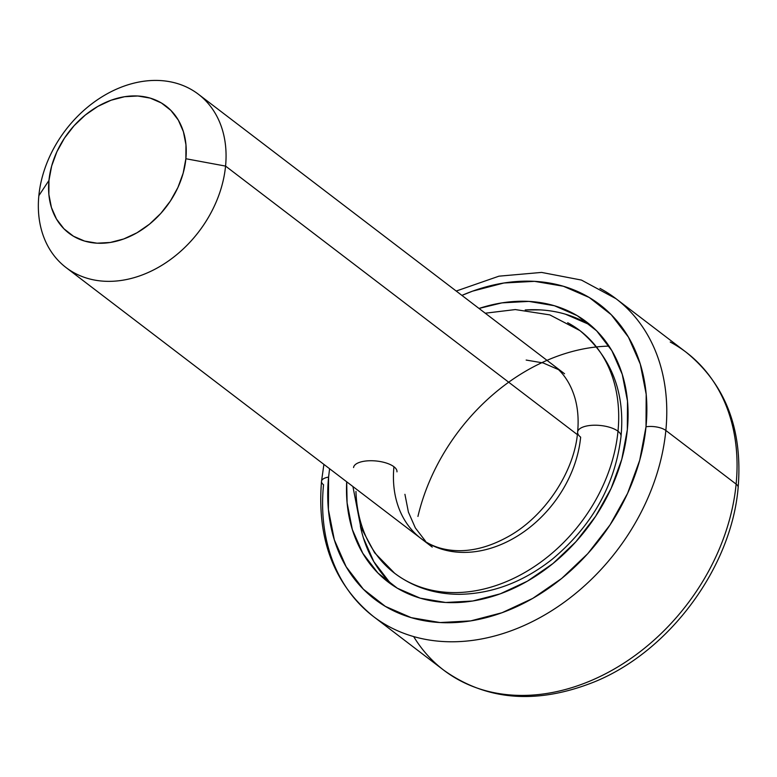 <?xml version="1.0" encoding="UTF-8"?>
<svg xmlns="http://www.w3.org/2000/svg" width="777" height="777" viewBox="0 0 777 777"><rect width="100%" height="100%" fill="white"/><g stroke="black" fill="none" stroke-linecap="round" stroke-linejoin="round"><path stroke-width="1.17" d="M670.221 342.026A199.903 153.574 127.4 0 1 736.13 484.11L665.85 430.468A199.903 153.574 127.4 0 1 552.457 610.236A199.903 153.574 127.4 0 1 373.397 616.491A199.903 153.574 127.4 0 1 323.533 484.722A199.903 153.574 -52.6 0 0 389.452 626.806A199.903 153.574 -52.6 0 0 562.402 603.544A199.903 153.574 -52.6 0 0 665.85 430.468L736.13 484.11A199.903 153.574 -52.6 0 0 686.266 352.34C725.543 384.362 742.841 429.419 738.15 487.5C731.613 567.016 669.764 651.359 594.269 681.924C536.878 704.729 486.684 700.796 443.677 670.133A199.903 153.574 -52.6 0 0 622.736 663.879A199.903 153.574 -52.6 0 0 736.13 484.11A14.54 5.837 5.6 0 1 738.14 487.558A14.54 5.837 -174.4 0 0 736.13 484.11A199.903 153.574 127.4 0 1 632.682 657.187A199.903 153.574 127.4 0 1 459.731 680.448A199.903 153.574 127.4 0 1 413.675 636.586M686.266 352.34L615.986 298.698A199.903 153.574 127.4 0 1 665.85 430.468A14.54 5.837 -174.4 0 0 646.008 426.787A185.363 142.405 127.4 0 1 470.736 620.891A185.363 142.405 127.4 0 1 328.584 477.097A14.54 5.837 -174.4 0 0 321.523 481.274A14.54 5.837 5.6 0 1 328.584 477.097L328.409 509.576L334.333 539.84L346.134 566.724L363.354 589.199L385.353 606.39L411.256 617.657L440.083 622.552L470.736 620.891L502.01 612.732L532.731 598.407L561.693 578.447L587.81 553.622L610.052 524.893L627.583 493.356L639.724 460.237L646.008 426.787L646.192 394.318L640.267 364.054L628.457 337.169L611.237 314.695L589.248 297.494L563.335 286.237L534.508 281.342L503.865 283.003L472.581 291.152L461.917 295.396A185.363 142.405 127.4 0 1 646.008 426.787A14.54 5.837 5.6 0 1 665.85 430.468A199.903 153.574 -52.6 0 0 599.941 288.384M577.34 434.615L225.563 166.093A109.033 83.77 127.4 0 1 163.714 264.151A109.033 83.77 127.4 0 1 66.045 267.56A109.033 83.77 127.4 0 1 38.85 195.687A109.033 83.77 -52.6 0 0 122.465 280.264A109.033 83.77 -52.6 0 0 225.563 166.093L185.878 158.741A79.963 61.432 127.4 0 1 110.266 242.473A79.963 61.432 127.4 0 1 48.951 180.449L38.85 195.687L48.951 180.449L48.873 194.454L51.428 207.508L56.517 219.104L63.947 228.797L73.436 236.218L84.615 241.074L97.047 243.191L110.266 242.473L123.757 238.957L137.014 232.77L149.505 224.165L160.771 213.452L170.367 201.058L177.933 187.461L183.168 173.164L185.878 158.741L185.956 144.736L183.401 131.682L178.312 120.085L170.872 110.392L161.393 102.972L150.214 98.106L137.782 95.998L124.563 96.717L111.062 100.233L97.815 106.42L85.315 115.025L74.058 125.738L64.462 138.131L56.896 151.729L51.661 166.016L48.951 180.449A79.963 61.432 127.4 0 1 124.563 96.717A79.963 61.432 127.4 0 1 185.878 158.741L225.563 166.093A109.033 83.77 -52.6 0 0 141.948 81.507A109.033 83.77 -52.6 0 0 38.85 195.687A109.033 83.77 127.4 0 1 100.699 97.63A109.033 83.77 127.4 0 1 198.368 94.221A109.033 83.77 127.4 0 1 225.563 166.093L577.34 434.615M591.938 326.379A163.559 125.651 -52.6 0 0 525.203 309.974L540.044 309.877M479.011 308.45A163.559 125.651 127.4 0 1 586.538 321.94A163.559 125.651 127.4 0 1 627.33 429.749L621.794 459.256L611.081 488.49L595.609 516.307L575.98 541.656L552.942 563.558L527.379 581.177L500.281 593.822L472.678 601.019L445.639 602.486L420.202 598.164L397.338 588.228L377.943 573.047L362.742 553.224L352.321 529.496L347.096 502.797L346.688 481.789A163.559 125.651 127.4 0 0 388.053 581.954A163.559 125.651 127.4 0 0 534.557 576.835A163.559 125.651 127.4 0 0 627.33 429.749L627.495 401.097L622.27 374.397L611.858 350.67L596.649 330.847L577.253 315.666L554.389 305.73L528.952 301.408L501.913 302.875L479.011 308.45M329.594 468.735L328.584 477.097M360.343 525.942A163.559 125.651 -52.6 0 0 393.754 585.984L389.034 581.517L373.834 561.693L363.422 537.966M588.344 324.135L565.491 314.199M526.165 360.062L543.123 362.937L558.362 369.561M425.485 541.151L415.355 527.933L408.411 512.121L404.924 494.318M323.533 484.722A14.54 5.837 5.6 0 1 321.523 481.274M609.013 346.115A185.363 142.405 -52.6 0 0 417.939 516.433M429.895 544.24A109.033 83.77 127.4 0 1 393.939 466.744A21.805 8.761 -174.4 0 0 369.949 460.742A21.805 8.761 -174.4 0 0 353.564 467.55A21.805 8.761 5.6 0 1 369.949 460.742A21.805 8.761 5.6 0 1 393.939 466.744A109.033 83.77 -52.6 0 0 429.895 544.24A109.033 83.77 -52.6 0 0 524.222 531.555A109.033 83.77 -52.6 0 0 580.652 437.15A21.805 8.761 5.6 0 1 577.622 432.041A21.805 8.761 5.6 0 1 594.016 425.223A21.805 8.761 5.6 0 1 617.997 431.225A152.651 117.278 -52.6 0 0 567.666 322.727A152.651 117.278 127.4 0 1 617.997 431.225A21.805 8.761 -174.4 0 0 594.016 425.223A21.805 8.761 -174.4 0 0 577.622 432.041C578.758 420.085 577.942 409.003 575.165 398.824C571.027 384.304 563.791 373.115 553.457 365.277M406.925 581.167A152.651 117.278 -52.6 0 0 538.995 563.403A152.651 117.278 -52.6 0 0 617.997 431.225A152.651 117.278 127.4 0 1 538.995 563.403A152.651 117.278 127.4 0 1 406.925 581.167A152.651 117.278 127.4 0 1 355.953 491.414M396.969 471.853A21.805 8.761 -174.4 0 0 393.939 466.744A21.805 8.761 5.6 0 1 396.969 471.853M485.246 313.209L515.306 309.567L549.825 314.889L579.924 330.604C611.499 357.362 625.203 392.599 621.027 436.315A21.805 8.761 -174.4 0 0 617.997 431.225A21.805 8.761 5.6 0 1 621.027 436.344C615.18 484.761 592.259 525.728 552.262 559.207C523.251 582.08 492.259 593.783 459.285 594.327C434.809 594.24 413.267 587.227 394.667 573.28L374.611 552.777L360.761 527.068L352.923 486.548M443.677 670.133L373.397 616.491C334.12 584.479 316.831 539.423 321.513 481.332L323.902 464.393M432.235 547.086L66.045 267.56M564.549 373.747L198.368 94.221M615.986 298.698L581.439 280.07L541.579 272.416L498.97 276.175L456.216 291.045M577.622 432.061C574.63 471.425 544.551 517.511 506.429 537.587C490.277 546.28 474.66 550.65 459.586 550.708C444.24 550.582 431.42 546.552 421.134 538.616"/></g></svg>
